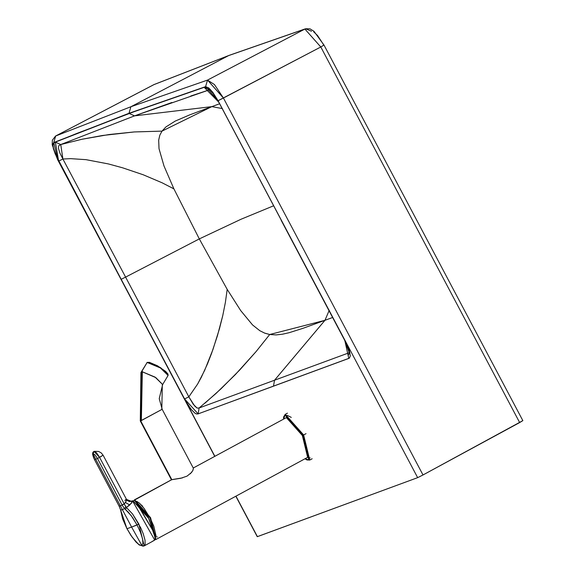 <?xml version="1.0" encoding="UTF-8"?>
<svg xmlns="http://www.w3.org/2000/svg" width="575" height="575" viewBox="0 0 575 575"><rect width="100%" height="100%" fill="white"/><g stroke="black" fill="none" stroke-linecap="round" stroke-linejoin="round"><path stroke-width="0.86" d="M171.925 102.479L134.55 115.862L211.823 106.627L219.47 103.809L211.823 106.627L222.46 108.596L211.823 106.627L190.009 114.748L175.224 121.081L165.916 126.938L161.999 131.122L159.821 135.204L158.678 140.127L159.023 148.709L163.997 165.988L173.909 188.873L199.309 238.905L241.105 219.212L273.506 205.836L241.105 219.212L199.309 238.905L227.19 289.376L240.695 310.579L252.562 324.947L259.792 330.69L264.766 333.162L269.697 334.513L276.036 334.916L282.505 334.204L289.168 332.695L303.061 328.289L332.616 317.493L324.961 320.311L329.245 310.277L324.961 320.311L269.697 334.513L264.342 332.997M259.792 330.69L252.562 324.947L240.695 310.579L227.19 289.376L225.4 302.321L222.784 315.51L219.442 328.792L212.937 349.557L204.664 370.357L197.62 384.057L188.823 396.836L193.257 404.283L197.146 408.099L199.115 407.984L200.948 406.496M204.88 403.233L221.066 388.757L239.825 369.883L256.04 351.634L269.697 334.513L256.04 351.634L235.362 374.584L215.891 393.566L199.115 407.984L274.527 380.226L324.961 320.311L274.527 380.226L349.787 352.511L199.115 407.984L197.146 408.099L194.688 406.007L188.823 396.836L197.62 384.057L201.329 377.279L207.553 363.695L211.557 353.424L217.458 335.649L222.784 315.51L225.4 302.321L227.19 289.376L199.309 238.905L173.909 188.873L163.997 165.988L159.023 148.709L158.678 140.127L159.821 135.204L161.999 131.122L211.823 106.627L134.55 115.862L60.756 144.548L81.844 139.279L109.128 134.521L134.277 131.941L161.999 131.122L134.277 131.941L102.465 135.492L81.844 139.279L60.756 144.548L58.751 145.691L58.442 148.307L59.858 152.993L62.905 159.009L70.632 158.65L86.027 159.663L108.366 163.925L122.619 167.814L143.168 174.75L162.107 182.792L173.909 188.873L162.107 182.792L143.168 174.75L122.619 167.814L108.366 163.925L86.027 159.663L70.632 158.65L62.905 159.009L125.594 277.107L199.309 238.905L125.594 277.107L188.823 396.836L125.594 277.107L121.196 279.292L184.568 398.942L188.823 396.836L184.568 398.942L198.131 413.878L199.115 407.984L198.131 413.878L273.484 386.177L274.527 380.226L273.484 386.177L348.802 358.412L344.698 339.99L218.78 102.163L204.168 87.328L209.803 89.707L190.728 96.032M210.436 89.563L209.559 89.772L204.168 87.328L129.08 113.44L134.55 115.862L209.559 89.772M349.787 352.511L348.285 355.257M349.952 352.777L349.6 353.618L344.54 340.026L349.312 350.427L350.326 355.882L349.348 358.16L198.001 413.928L196.413 413.957L194.968 413.195L191.31 409.565L185.912 401.429L121.196 279.292L125.594 277.107L62.905 159.009L60.756 144.548L134.55 115.862L129.08 113.44L55.344 142.111L60.756 144.548L55.344 142.111L58.643 161.115L62.905 159.009L58.643 161.115L121.196 279.292L55.243 153.999L53.655 149.378L53.015 145.303L53.54 143.304L55.344 142.111L76.949 133.386L140.501 109.272L203.629 87.501L205.943 86.998L207.712 87.479L211.672 91.102L218.076 100.848L344.698 339.99M218.78 102.163L281.362 220.326M223.423 98.023L207.518 80.09L205.591 86.638L218.083 100.711L320.8 46.985L304.894 29.052L228.663 55.574L153.798 84.676L55.674 135.987L53.77 142.528L128.994 113.282L205.591 86.638L207.518 80.09L130.906 106.742L128.994 113.282L130.906 106.742L55.552 136.045L154.201 84.489L228.663 55.574L130.906 106.742L228.663 55.574L304.894 29.052L207.518 80.09L304.894 29.052L320.8 46.985L223.423 98.023L423.006 474.964L519.663 422.567L320.8 46.985L519.663 422.567L522.697 420.713L423.006 474.964L223.423 98.023L218.083 100.711L417.658 477.652L423.006 474.964L417.658 477.652L257.413 536.648L235.966 496.153L257.248 536.683L417.658 477.652L218.083 100.711L212.807 92.345L208.739 87.925L205.591 86.638L128.994 113.282L53.77 142.528L55.674 135.987L130.906 106.742L207.518 80.09L214.461 84.575L223.423 98.023M57.831 159.706L53.77 142.528L52.842 144.066L53.353 148.731L57.672 159.742L214.87 456.306L57.831 159.706M313.698 31.833L317.529 35.485L323.84 45.13L320.8 46.985L323.89 45.109M214.734 456.378L57.672 159.742L52.203 144.771L52.361 140.207L55.552 136.045L154.201 84.489L229.224 55.329L305.613 28.75L304.894 29.052L305.613 28.75L311.506 31.237M136.074 501.573L155.811 535.512L135.671 501.608M142.701 506.266L139.775 503.635M155.372 536.518L156.005 535.957L155.372 536.518M155.811 535.512L155.236 535.268M155.818 535.246L155.243 535.311M135.815 501.407L137.209 501.58M132.581 500.926L154.668 539.975L151.369 542.002L154.632 540.141L155.315 538.193L148.314 517.363L134.881 500.954M124.861 500.487L126.148 499.287L132.365 501.695L132.365 501.163L131.431 501.573L132.954 500.724L148.918 518.643L155.3 538.2M154.078 540.529L155.372 538.114L150.046 517.924L135.204 501.091L150.046 517.924L155.372 538.114M140.94 534.024L141.335 533.895M131.431 501.573L132.954 500.724L129.49 501.594L127.492 500.638L126.493 499.387L103.133 455.263L101.222 452.899L98.577 451.447L94.163 451.325L96.528 452.812L99.252 456.744L124.193 503.88L125.925 501.731L126.507 499.409M142.715 546.006L141.953 545.718M132.092 501.192L132.423 501.522L131.467 503.118L126.414 507.502L132.566 513.985L140.832 528.001L143.211 533.708L145.037 540.212L145.094 544.568L143.815 546.07M151.074 542.168L144.181 545.905L142.787 546.106L139.121 544.662L136.39 542.333L131.122 535.641L126.953 528.705L122.604 518.794L120.534 509.73L122.604 518.794L126.989 528.698L132.2 537.208L138.273 544.051L140.616 545.373L144.181 545.905L138.877 524.077L137.051 524.997L140.415 532.22L142.499 538.624L142.981 543.246L141.809 545.337L142.981 543.246L142.499 538.624L140.415 532.22L137.051 524.997L131.61 527.074L141.809 545.337L131.61 527.074L126.989 528.698L131.61 527.074L122.41 509.702L120.649 510.003L122.41 509.702L120.362 505.835L119.169 506.223L120.649 510.003L119.147 506.223L120.52 509.479M126.974 528.677L130.985 535.512L135.973 542.009L139.308 545.021L143.793 546.077M127.132 500.552L126.55 499.919M119.169 506.223L94.501 459.598L119.083 506.072L120.362 505.835L131.61 527.074L138.877 524.077L132.566 513.985L126.414 507.502L129.742 504.979L132.365 501.695L126.565 499.768L125.429 502.528L129.742 504.979L125.429 502.528L124.193 503.88L126.414 507.502L125.767 506.791L124.48 508.588L125.472 509.558L126.414 507.502L125.472 509.558L131.193 515.624L137.051 524.997L132.717 517.759L128.225 512.03L124.48 508.588L122.41 509.702L124.48 508.588L122.159 505.123L120.362 505.835L122.159 505.123L124.48 508.588L125.767 506.791L124.243 504.002L122.159 505.123L124.193 503.88L122.159 505.123L97.477 458.498L95.68 459.217L120.362 505.835L95.68 459.217L94.501 459.598L95.68 459.217L93.071 453.567L92.726 454.207L93.509 457.456L94.501 459.598L92.891 455.565L93.071 453.567L94.99 454.789L97.477 458.498L102.868 455.321L99.604 457.405L93.998 451.375L92.906 452.295L92.568 454.142L94.501 459.598M94.163 451.325L93.071 453.567L95.68 459.217L97.477 458.498L122.073 504.972L124.193 503.88L99.604 457.405L97.477 458.498L94.99 454.789L93.071 453.567M287.651 415.574L291.281 417.4M283.533 419.132L283.612 416.933L285.279 414.352L303.636 434.959L306.037 433.658L303.636 434.959L309.752 460.05L312.146 458.749M287.457 413.159L285.063 414.453L303.636 434.959L303.025 435.268L308.789 459.914L305.066 458.742L308.789 459.914L303.025 435.268L285.063 415.114L283.597 419.089L285.063 415.114L303.025 435.268L303.636 434.959L309.752 460.05L306.964 459.95L304.994 458.778M286.386 417.601L302.349 435.519L307.661 457.333L302.349 435.519L286.386 417.601L193.257 468.007M307.661 457.333L155.89 539.515L150.578 517.694L134.615 499.776L133.824 500.624L134.528 500.077L150.327 517.816L155.401 539.501L150.327 517.816L134.528 500.077L171.81 479.636L134.615 499.776L150.578 517.694L155.89 539.515L154.941 539.724M190.282 473.814L192.747 470.688L193.416 468.309L162.215 409.386L161.805 409.479L140.71 420.9L171.81 479.636L182.476 477.875M193.408 468.294L192.97 470.264L191.497 472.513L187.076 476.107L180.917 478.242L171.616 479.723M162.308 384.804L161.805 409.479L140.365 421.001L140.94 372.55L141.371 371.817L147.164 362.451L160.439 367.978L168.094 375.446L167.749 375.705M171.58 479.744L140.71 420.9L141.371 371.817M141.723 371.543L147.164 362.451L141.723 371.543L154.998 377.078L162.653 384.538L155.832 377.624L141.723 371.543L140.71 420.9L140.3 420.993L140.94 372.55L140.3 420.993L171.501 479.924M141.349 420.641L142.348 371.457L141.349 420.641M147.164 362.451L160.439 367.978L168.094 375.446L167.986 374.059L165.65 371.407L157.471 365.779L149.306 362.293L146.819 362.71L147.761 362.315L160.554 367.641L168.008 374.548M147.761 362.315L160.554 367.641M281.204 220.362L344.54 340.026M218.615 102.199L213.354 93.581L209.451 89.47M305.613 28.75L310.011 28.851L313.957 31.287L324.005 45.094L522.862 420.67M235.829 496.232L257.248 536.683M154.661 540.119L154.007 540.558M120.534 509.73L126.953 528.705M119.147 506.223L94.48 459.598M310.148 457.844L309.472 457.952M286.666 415.833L287.126 415.33M135.571 501.256L136.663 501.35L139.445 503.161L144.052 508.357L150.097 518.039L153.798 526.154L156.012 535.828L155.149 537.927M156.537 536.906L157.291 536.935M134.421 499.862L171.638 479.708M162.215 409.386L159.232 398.662L162.653 384.538L168.094 375.446"/></g></svg>
